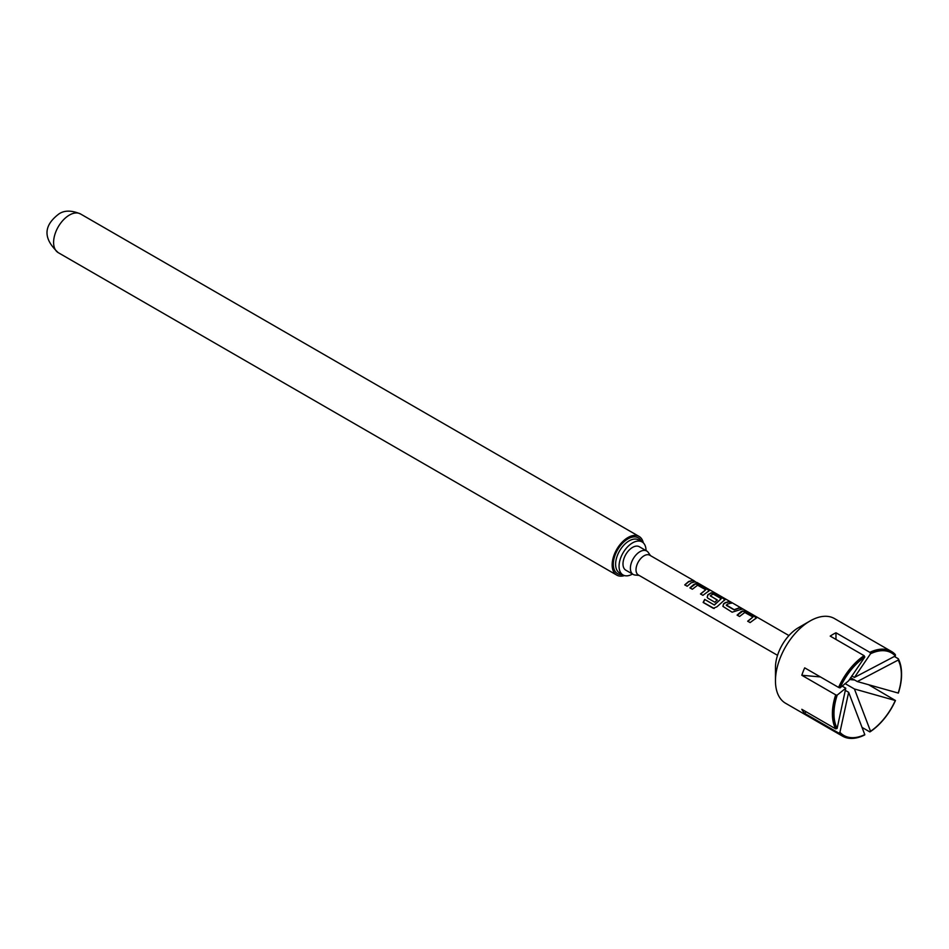 <?xml version="1.0" encoding="UTF-8"?>
<svg xmlns="http://www.w3.org/2000/svg" width="949" height="949" viewBox="0 0 949 949"><rect width="100%" height="100%" fill="white"/><g stroke="black" fill="none" stroke-linecap="round" stroke-linejoin="round"><path stroke-width="1.42" d="M696.839 582.852L694.751 581.286M737.231 615.26L742.664 611.239L747.029 612.247L755.499 617.135L755.653 618.736M747.8 621.37L752.948 617.016L744.799 612.461L739.544 616.494L737.124 615.094L740.979 611.725L742.711 610.942L747.148 611.939L755.618 616.838L755.701 618.451L750.113 622.591L747.693 621.192L752.948 617.016M722.948 606.435L723.636 604.038L725.25 602.912L729.046 601.856L731.465 603.256M726.329 604.952L734.158 609.685L739.722 607.657L742.142 609.056L732.118 612.2L722.901 606.364L723.589 603.801L725.25 602.639L729.152 601.559L731.572 602.959L727.669 604.038L726.376 605.403L734.206 609.922L739.615 607.953L742.035 609.353M707.207 597.348L707.907 594.952L711.192 593.066L715.57 594.074L724.04 598.973L724.182 600.575M714.206 608.475L703.351 602.461L704.834 599.519L714.407 605.047L721.228 598.7L713.399 594.181L711.667 594.809L710.338 595.936L717.219 599.898L714.858 602.235L707.918 598.226L707.171 597.277L707.859 594.715L711.252 592.781L715.676 593.777L724.146 598.665L724.241 600.278L716.981 606.767L713.316 608.309L703.15 602.449L704.68 599.412L714.253 604.94L721.228 598.7M710.327 595.711L717.254 600.136M690.042 588.012L695.463 583.991L699.84 584.999L708.31 589.887L708.452 591.488M700.599 594.121L705.759 589.768L697.598 585.213L692.343 589.246L689.923 587.846L693.778 584.489L695.522 583.694L699.947 584.691L708.417 589.59L708.5 591.203L702.912 595.343L700.492 593.944L705.759 589.768M684.87 585.035L688.618 581.773L692.414 580.705L694.834 582.105M633.197 574.442L625.782 570.159A13.523 7.806 -60 0 1 623.718 559.317A13.523 7.806 -60 0 1 632.556 547.395A13.523 7.806 -60 0 1 639.318 546.731L646.72 551.001A13.523 7.806 120 0 0 639.958 551.677A13.523 7.806 120 0 0 631.121 563.599A13.523 7.806 120 0 0 633.197 574.442A13.523 7.806 120 0 0 635.166 575.047L639.116 575.414M694.17 580.847L649.78 555.224A11.412 6.584 120 0 0 644.074 555.782A11.412 6.584 120 0 0 636.625 565.841A11.412 6.584 120 0 0 638.369 574.975L777.539 655.332M691.038 582.9L687.183 586.257L684.763 584.857L688.618 581.512L692.533 580.408L694.953 581.808L691.038 582.9M709.425 590.586L708.5 591.203M725.155 599.673L724.241 600.278M756.614 617.835L755.701 618.451M891.419 651.441L834.491 618.57A48.897 28.233 120 0 0 810.043 620.99L798.512 627.645A32.598 18.826 120 0 0 775.463 667.574L775.463 680.884A48.897 28.233 120 0 0 785.594 703.268L842.522 736.139A48.897 28.233 -60 0 1 838.572 732.96L804.693 713.399A48.897 28.233 -60 0 1 801.81 709.294L835.689 728.856A48.897 28.233 -60 0 1 835.689 694.834L801.81 675.273A48.897 28.233 -60 0 1 804.693 667.847L838.572 687.408A48.897 28.233 -60 0 1 864.088 655.664L830.209 636.103A48.897 28.233 -60 0 1 833.092 634.3A48.897 28.233 -60 0 1 835.974 632.781L869.853 652.343A48.897 28.233 -60 0 1 891.419 651.441A48.897 28.233 -60 0 1 895.37 654.62L895.298 655.973A47.652 27.509 120 0 0 870.541 653.754L854.42 677.456L895.298 655.973M798.512 627.645L810.043 620.99A48.897 28.233 120 0 0 775.463 680.884M840.031 732.403A47.652 27.509 120 0 0 864.788 734.621L848.655 692.307L839.865 732.616A47.925 27.663 120 0 0 864.788 734.834L864.088 735.238A48.897 28.233 -60 0 1 842.522 736.139M646.032 550.61A19.075 11.008 120 0 0 642.082 541.926A19.075 11.008 120 0 0 632.556 542.875A19.075 11.008 120 0 0 620.088 559.685A19.075 11.008 120 0 0 623.019 574.964A19.075 11.008 120 0 0 632.509 574.038M624.466 575.58A22.325 12.895 -60 0 1 616.779 575.118A22.325 12.895 -60 0 1 613.351 557.229A22.325 12.895 -60 0 1 627.941 537.549A22.325 12.895 -60 0 1 639.104 536.446A22.325 12.895 -60 0 1 643.339 542.875M854.42 688.974L870.541 731.288A47.652 27.509 120 0 0 895.298 700.504L854.42 688.974L845.025 683.553M898.181 693.067A47.652 27.509 120 0 0 898.181 660.065L857.303 681.548L898.347 693.09A47.925 27.663 120 0 0 901.55 674.62A47.925 27.663 120 0 0 898.347 659.863L898.181 660.065M861.977 727.361L869.853 731.916L870.541 731.513A47.925 27.663 120 0 0 895.465 700.516L868.525 684.668M898.347 659.863L898.252 658.713A48.897 28.233 -60 0 1 901.55 673.826A48.897 28.233 -60 0 1 901.55 674.229M848.655 680.777L864.788 657.088A47.652 27.509 120 0 0 840.031 687.883L848.655 680.777M837.148 695.309A47.652 27.509 120 0 0 837.148 728.31L845.773 688.203L836.982 695.285A47.925 27.663 120 0 0 836.982 728.512L835.689 728.856M864.788 657.088L864.788 656.862A47.925 27.663 120 0 0 839.865 687.859L840.031 687.883M835.689 694.834L836.982 695.285M839.865 687.859L838.572 687.408M864.088 655.664L864.788 656.862M895.465 655.771A47.925 27.663 120 0 0 870.541 653.541L869.853 652.343M894.349 656.459L898.252 658.713M650.528 555.651L648.238 552.401A13.523 7.806 120 0 0 646.72 551.001M838.572 732.96L839.865 732.616M849.402 679.52L854.598 679.994M835.974 639.436L835.974 632.781M801.81 675.273L820.434 676.934M806.033 711.738L804.693 713.399M851.751 675.913L854.42 677.456M845.227 690.326L848.655 692.307M845.773 688.203L842.095 686.08M857.303 681.548L850.577 677.669M642.082 541.926L638.63 539.934A19.075 11.008 120 0 0 629.092 540.883A19.075 11.008 120 0 0 616.636 557.68A19.075 11.008 120 0 0 619.555 572.959L623.019 574.964M641.5 541.594A20.7 11.946 120 0 0 627.941 538.878A20.7 11.946 120 0 0 613.576 560.835A20.7 11.946 120 0 0 622.425 574.62M616.779 575.118L58.233 252.648A22.325 12.895 -60 0 1 54.805 234.759A22.325 12.895 -60 0 1 69.396 215.079A22.325 12.895 -60 0 1 80.558 213.976L639.104 536.446M696.91 582.437L788.951 635.569M58.233 252.648C38.055 234.035 49.384 221.283 58.802 214.023C64.271 210.203 71.519 210.18 80.558 213.976M901.55 674.62L901.55 673.826"/></g></svg>
